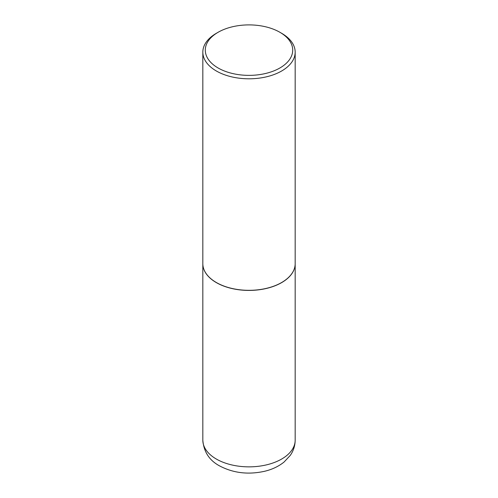 <?xml version="1.0" encoding="UTF-8"?>
<svg xmlns="http://www.w3.org/2000/svg" width="498" height="498" viewBox="0 0 498 498"><rect width="100%" height="100%" fill="white"/><g stroke="black" fill="none" stroke-linecap="round" stroke-linejoin="round"><path stroke-width="0.75" d="M202.829 263.716A46.171 26.655 0 0 0 202.829 263.766A46.171 26.655 0 0 0 216.35 282.615A46.171 26.655 0 0 0 266.667 288.392A46.171 26.655 0 0 0 295.171 263.766A46.171 26.655 0 0 0 295.171 263.716M216.393 282.54A46.046 26.587 0 0 0 216.437 282.565A46.046 26.587 0 0 0 281.563 282.565L281.65 282.515A46.171 26.655 0 0 0 295.171 263.666L295.171 52.147A46.171 26.655 0 0 0 281.65 33.298L279.907 32.289A43.712 25.236 0 0 0 218.093 32.289L218.093 32.289A43.712 25.236 0 0 0 218.093 67.977A43.712 25.236 0 0 0 279.907 67.977A43.712 25.236 0 0 0 279.907 32.289M216.35 33.298L218.093 32.289L216.35 33.298A46.171 26.655 0 0 0 202.829 52.147L202.829 263.666A46.171 26.655 0 0 0 216.35 282.515A46.171 26.655 0 0 0 281.65 282.515L281.563 282.565M202.829 52.147A46.171 26.655 0 0 0 231.333 76.773A46.171 26.655 0 0 0 281.65 70.996A46.171 26.655 0 0 0 295.171 52.147M295.171 440.201C295.096 445.778 293.447 450.858 290.234 455.433L284.103 462.007C278.643 466.396 272.145 469.483 264.606 471.276C248.209 474.905 233.145 473.081 219.413 465.811C209.297 460.32 203.769 451.779 202.829 440.201A46.171 26.655 0 0 0 216.35 459.05A46.171 26.655 0 0 0 266.667 464.827A46.171 26.655 0 0 0 295.171 440.201L295.171 263.766M202.829 440.201L202.829 263.766"/></g></svg>
